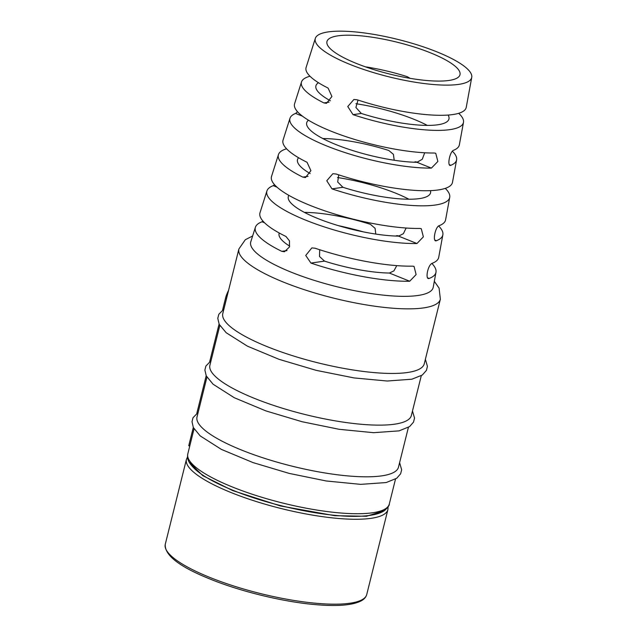 <?xml version="1.0" encoding="UTF-8"?>
<svg xmlns="http://www.w3.org/2000/svg" width="637" height="637" viewBox="0 0 637 637"><rect width="100%" height="100%" fill="white"/><g stroke="black" fill="none" stroke-linecap="round" stroke-linejoin="round"><path stroke-width="0.96" d="M228.54 290.512A15.67 7.676 111.9 0 0 225.562 298.06L222.6 309.948M219.072 324.09L209.716 361.633M206.189 375.766L196.825 413.309M193.306 427.451L188.751 445.717L189.738 446.123M440.358 299.215A103.815 24.763 14 0 1 384.565 307.44A103.815 24.763 14 0 1 283.632 282.175A103.815 24.763 -166 0 1 238.891 248.979L222.783 313.579A103.815 24.763 14 0 0 267.524 346.775A103.815 24.763 14 0 0 368.457 372.04A103.815 24.763 14 0 0 424.25 363.815L440.358 299.215L439.084 288.123L434.323 281.299M431.862 263.431A93.066 22.199 -166 0 1 435.979 272.294L433.224 287.287A94.021 22.43 -166 0 1 383.243 295.13A94.021 22.43 -166 0 1 291.213 272.182A94.021 22.43 -166 0 1 250.787 241.797L255.397 227.266A93.066 22.199 -166 0 1 262.054 221.772L264.554 222.775M315.339 38.363A80.604 19.229 -166 0 1 436.942 51.876A80.604 19.229 -166 0 1 471.738 77.364A80.604 19.229 -166 0 1 428.884 84.084A80.604 19.229 -166 0 1 349.992 64.417A80.604 19.229 -166 0 1 315.339 38.363L306.118 67.426A82.523 19.683 14 0 0 328.095 88.073L331.917 96.466L326.502 103.337L323.891 102.915A83.479 19.914 -166 0 1 301.508 81.958L294.589 103.751A84.92 20.257 14 0 0 331.097 131.198A84.92 20.257 14 0 0 434.283 153.015L435.74 153.278L437.874 161.456L431.392 168.104A85.876 20.488 -166 0 1 326.9 146.032A85.876 20.488 -166 0 1 289.978 118.283A85.876 20.488 -166 0 1 295.608 113.418L297.551 111.738M289.978 118.283L283.059 140.084A87.317 20.83 14 0 0 307.042 162.284L310.904 170.668L305.473 177.54L302.838 177.126A88.272 21.053 -166 0 1 278.449 154.616L271.537 176.409A89.706 21.395 14 0 0 310.108 205.401A89.706 21.395 14 0 0 419.839 228.444L421.272 228.699L423.366 236.853L416.948 243.525A90.669 21.626 -166 0 1 305.911 220.235A90.669 21.626 -166 0 1 266.927 190.941A90.669 21.626 -166 0 1 273.241 185.654L274.547 184.714M438.67 225.992A90.669 21.626 -166 0 1 442.858 234.806A90.669 21.626 -166 0 1 436.385 240.722L435.612 240.73M434.975 240.157L436.385 240.722C432.212 242.53 435.222 226.605 439.275 225.641A89.706 21.395 14 0 0 445.605 219.813L449.73 197.319A88.272 21.053 -166 0 1 331.981 188.863L326.765 180.749L332.856 173.702L336.193 174.02A87.317 20.83 14 0 0 452.485 182.325L456.61 159.831A85.876 20.488 -166 0 1 450.837 165.302L450.08 165.317M452.429 151.272A85.876 20.488 -166 0 1 456.61 159.831M449.459 164.744L450.837 165.302C446.744 167.133 449.746 151.216 453.727 150.213A84.92 20.257 14 0 0 459.357 144.838L463.489 122.344A83.479 19.914 -166 0 1 353.033 114.652L347.77 106.538L353.885 99.491L357.246 99.81A82.523 19.683 14 0 0 466.236 107.35L471.738 77.364M310.936 263.073A93.066 22.199 -166 0 0 409.718 281.236L416.112 274.555L414.034 266.401L412.609 266.155A92.102 21.969 14 0 1 315.14 248.231L311.827 247.912L305.736 255.445L310.936 263.073L324.504 261.114L319.519 256.496L319.702 249.736M458.68 113.306A83.479 19.914 -166 0 1 463.489 122.344M445.287 188.369A88.272 21.053 -166 0 1 449.73 197.319M442.858 234.806L438.726 257.292A92.102 21.969 14 0 1 432.053 263.352C427.594 265.31 425.022 280.248 429.155 278.433L427.73 277.859M428.375 278.441L429.155 278.433A93.066 22.199 -166 0 0 435.979 272.294M430.445 52.815A68.557 16.355 14 0 0 363.791 36.126A68.557 16.355 14 0 0 326.948 41.556A68.557 16.355 14 0 0 356.489 63.477A68.557 16.355 14 0 0 423.143 80.158A68.557 16.355 14 0 0 459.994 74.728A68.557 16.355 14 0 0 430.445 52.815M263.017 221.166L262.054 221.772M266.927 190.941L260.007 212.734A92.102 21.969 14 0 0 285.997 236.494L289.477 240.89L289.437 247.021L284.444 251.75L281.793 251.336A93.066 22.199 -166 0 1 255.397 227.266M301.508 81.958A83.479 19.914 -166 0 1 309.996 76.233M278.449 154.616A88.272 21.053 -166 0 1 286.578 148.795M338.398 225.649A93.066 22.199 -166 0 1 363.448 231.892M308.467 120.21A68.557 16.355 14 0 0 306.7 122.774A68.557 16.355 14 0 0 336.24 144.687A68.557 16.355 14 0 0 416.988 162.3L422.251 159.29L424.696 152.776M288.848 195.344A68.557 16.355 14 0 0 288.29 196.602A68.557 16.355 14 0 0 317.831 218.523A68.557 16.355 14 0 0 398.579 236.128L403.372 233.691L406.127 228.022M355.916 103.704A68.557 16.355 -166 0 1 413.883 119.262A68.557 16.355 -166 0 1 427.3 125.393M337.514 177.54A68.557 16.355 -166 0 1 395.473 193.091A68.557 16.355 -166 0 1 408.898 199.222M318.484 82.722A68.557 16.355 14 0 0 315.904 85.86A68.557 16.355 14 0 0 330.38 100.757M365.431 66.837A68.557 16.355 -166 0 1 407.21 76.663L410.117 78.335M298.586 157.753A68.557 16.355 14 0 0 297.495 159.688A68.557 16.355 14 0 0 310.155 173.559M322.816 138.555A68.557 16.355 -166 0 1 388.801 150.491L393.419 154.353L394.199 160.245M375.79 234.074L375.105 228.357L370.392 224.32A68.557 16.355 -166 0 0 305.521 212.392L304.582 212.471M279.253 233.007A68.557 16.355 14 0 0 279.086 233.516A68.557 16.355 14 0 0 289.684 246.145M358.026 100.065L355.908 107.478L361.322 113.458A68.557 16.355 14 0 0 448.942 119.031A68.557 16.355 14 0 0 448.137 115.05M417.928 162.22L415.443 161.79L414.082 162.22M338.749 174.864L337.682 181.983L342.913 187.286A68.557 16.355 14 0 0 430.54 192.86A68.557 16.355 14 0 0 430.485 190.638M395.673 236.048L397.034 235.626L399.518 236.048M324.504 261.114A68.557 16.355 14 0 0 389.374 273.042L393.929 270.86L396.771 265.621M204.373 576.676L209.278 578.738M189.133 462.096L202.757 475.648L232.688 490.586L280.463 505.953L334.799 515.699L366.474 516.257L384.334 510.683M408.397 427.387L398.483 467.176A103.815 24.763 -166 0 1 291.754 466.085A103.815 24.763 -166 0 1 197.016 416.948L206.937 377.16M219.821 325.475L209.899 365.264A103.815 24.763 14 0 0 304.645 414.408A103.815 24.763 14 0 0 411.367 415.491L421.288 375.711M416.988 162.3L431.392 168.104M302.535 116.205L295.608 113.418M281.793 251.336L287.04 250.58M323.891 102.915L329.074 102.167M302.838 177.126L308.053 176.369M409.718 281.236L389.374 273.042M353.033 114.652L361.322 113.458M342.913 187.286L331.981 188.863M366.729 594.536A103.815 24.763 -166 0 1 310.936 602.761A103.815 24.763 -166 0 1 209.995 577.488A103.815 24.763 -166 0 1 165.262 544.301C164.434 555.193 179.451 566.811 210.321 579.152C241.933 592.02 285.965 602.506 318.245 604.855C339.218 606.456 353.726 605.023 361.752 600.548C364.396 598.995 366.06 596.988 366.729 594.536L387.893 509.632L388.084 506.893M387.893 509.632A103.815 24.763 14 0 1 332.108 517.857A103.815 24.763 14 0 1 231.167 492.584A103.815 24.763 -166 0 1 186.426 459.396L165.262 544.301M389.279 504.09A103.815 24.763 -166 0 1 333.485 512.315A103.815 24.763 -166 0 1 232.545 487.05A103.815 24.763 -166 0 1 187.811 453.863C187.095 458.154 187.206 461.913 195.957 470.034C204.031 476.842 216.445 483.618 233.198 490.379C271.227 505.937 326.821 517.467 358.591 516.288C370.965 515.93 379.612 514.011 384.533 510.548C387.949 507.394 389.526 505.245 389.279 504.09L395.513 479.072M226.557 298.458L225.562 298.06M398.579 236.128L416.948 243.525M277.015 187.174L273.241 185.654M252.626 236.001L245.317 239.711L238.891 248.979M187.549 456.888L186.426 459.396M194.046 428.836L187.811 453.863M399.606 462.669L401.652 469.748L400.641 473.777L396.716 478.276L386.165 482.559L360.717 484.359L326.319 480.991L289.214 473.41L253.016 462.589L221.405 449.404L200.193 435.899L193.361 427.578L192.008 421.75L193.011 417.721L198.139 412.434M223.913 309.072L218.81 314.312L217.774 318.333L219.208 324.36L226.175 332.721L247.435 346.17L278.974 359.3L316.135 370.336L354.092 377.932L387.256 381.022L411.876 379.206L422.315 375.034L426.432 370.376L427.419 366.339L425.373 359.3M412.489 410.984L414.536 418.063L413.524 422.1L409.599 426.591L399.057 430.875L373.601 432.682L339.202 429.314L302.097 421.734L265.9 410.913L234.289 397.727L213.084 384.215L206.253 375.894L204.891 370.073L205.894 366.044L211.022 360.757"/></g></svg>
